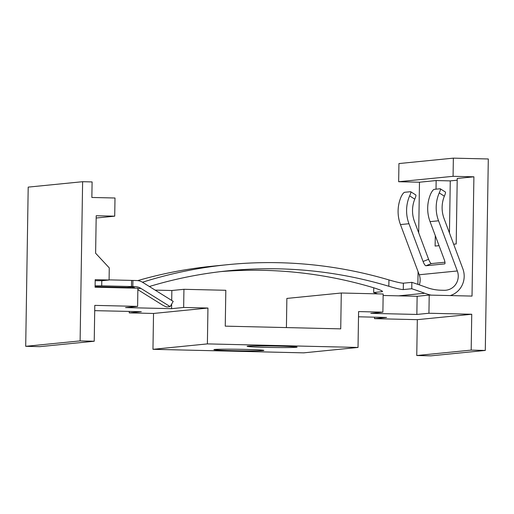 <?xml version="1.0" encoding="UTF-8"?>
<svg xmlns="http://www.w3.org/2000/svg" width="514" height="514" viewBox="0 0 514 514"><rect width="100%" height="100%" fill="white"/><g stroke="black" fill="none" stroke-linecap="round" stroke-linejoin="round"><path stroke-width="0.77" d="M428.933 313.244L429.216 295.081L472.025 296.083L473.902 176.803L453.072 176.315L453.361 158.145L488.3 158.967L485.293 350.439L471.177 350.111L471.743 314.253L428.933 313.244L416.854 314.446L370.806 313.36L382.885 312.159L358.586 311.587L358.027 347.445L207.386 343.898L207.945 308.04L183.652 307.468L171.573 308.67L125.525 307.59L137.604 306.389L137.887 288.219L95.077 287.21L95.199 279.68L109.084 280.008L102.125 280.702L95.18 280.708M429.216 295.081L417.137 296.282L416.854 314.446M471.743 314.253L417.323 319.663L374.513 318.654L386.592 317.453L358.509 316.797M358.027 347.445L303.607 352.855L152.966 349.314L153.532 313.456L129.232 312.885L129.258 311.4M286.414 327.585L286.87 298.422L341.29 293.006L383.168 293.995L382.885 312.159M129.232 312.885L141.311 311.683L94.711 310.655M183.652 307.468L183.935 289.305L225.819 290.288L225.254 326.146L340.724 328.864L341.29 293.006M183.935 289.305L171.856 290.506L155.125 290.114M137.893 289.703L161.711 304.545A4.864 0.739 -149.9 0 0 166.973 306.942L170.166 306.62L140.842 288.354L137.88 288.65M137.604 306.389L94.794 305.38L94.229 341.238L39.816 346.648L25.7 346.314L28.199 187.115L82.619 181.705L92.102 181.924L91.858 197.466L115.001 198.006L114.712 216.176L96.202 215.739L95.617 253.222L109.27 267.89L109.084 280.008M94.229 341.238L80.113 340.904L82.619 181.705M171.856 290.506L171.702 300.439M171.644 304.07L171.573 308.67M207.945 308.04L153.532 313.456M80.113 340.904L25.7 346.314M114.712 216.176L96.169 218.02M403.381 283.182L403.278 289.575L411.759 288.733L411.855 282.34L403.381 283.182C401.036 283.137 396.217 282.051 388.937 279.924A448.536 433.855 -95.7 0 0 227.824 264.665A448.536 433.855 -95.7 0 0 142.609 282.199A47.757 46.196 -95.7 0 1 142.487 282.237M411.855 282.34A448.536 433.855 -95.7 0 1 426.665 287.474A47.757 46.196 84.3 0 0 441.14 290.23L444.212 290.301A14.27 13.807 84.3 0 0 445.85 290.237A14.27 13.807 84.3 0 0 457.319 270.968L438.551 220.789A36.231 35.048 -95.7 0 1 439.239 192.917C440.434 190.276 440.761 188.889 440.222 188.754L434.182 189.351C433.225 189.64 432.081 191.105 430.745 193.759A36.231 35.048 -95.7 0 0 430.051 221.63L444.173 259.377A4.703 1.15 68.5 0 1 444.706 263.875A4.703 1.15 68.5 0 1 444.629 263.894L444.777 263.836M137.707 280.605A448.536 433.855 -95.7 0 1 212.687 266.168L227.824 264.665M382.532 291.477L382.14 291.676C383.38 291.271 380.566 289.973 373.697 287.776A442.4 427.924 84.3 0 0 220.866 271.591M403.278 289.575C400.939 289.53 396.121 288.425 388.841 286.266A442.4 427.924 84.3 0 0 228.428 270.769A442.4 427.924 84.3 0 0 149.362 286.516M431.04 295.12A53.893 52.126 -95.7 0 1 424.712 293.25A442.4 427.924 84.3 0 0 411.759 288.733M377.674 293.867A442.4 427.924 84.3 0 0 373.665 292.517L373.742 287.789M382.153 291.053L382.14 291.676L373.665 292.517M445.272 192.005C445.799 192.14 445.49 193.54 444.347 196.207A30.095 29.112 84.3 0 0 444.083 218.611L462.851 268.79A20.406 19.738 -95.7 0 1 450.251 295.576M417.137 296.282L383.148 295.479M374.513 318.654L374.539 317.17M485.293 350.439L430.873 355.855L416.758 355.521L417.323 319.663M418.692 232.778L419.482 182.213L398.658 181.725L398.941 163.561L453.361 158.145M417.876 284.351L418.075 271.681M471.177 350.111L416.758 355.521M449.448 232.958L450.27 180.889L457.203 180.202M453.072 176.315L398.658 181.725M473.902 176.803L457.229 178.461L456.201 243.957L453.656 244.214M450.27 180.889L436.155 180.555L419.482 182.213M436.155 180.555L436.02 189.171M435.287 235.624L435.12 246.058L439.04 245.666M247.921 346.16A24.993 0.752 0.9 0 1 275.292 346.031A24.993 0.752 0.9 0 1 297.098 347.117A24.993 0.752 0.9 0 1 296.289 347.297A24.993 0.752 0.9 0 1 268.918 347.419A24.993 0.752 0.9 0 1 247.112 346.333A24.993 0.752 0.9 0 1 247.921 346.16M207.386 343.898L152.966 349.314M214.704 349.462A24.993 0.752 0.9 0 1 242.075 349.334A24.993 0.752 0.9 0 1 263.881 350.419A24.993 0.752 0.9 0 1 263.065 350.599A24.993 0.752 0.9 0 1 235.701 350.728A24.993 0.752 0.9 0 1 213.895 349.636A24.993 0.752 0.9 0 1 214.704 349.462M415.678 194.947C416.205 195.082 415.897 196.483 414.753 199.149A30.095 29.112 -95.7 0 0 414.49 221.553L428.605 259.3A4.703 1.15 -111.5 0 0 431.439 263.579L444.951 262.236M445.432 192.037L440.222 188.754M431.439 263.579L425.907 265.757L444.629 263.894M419.308 284.846A14.27 13.807 84.3 0 0 419.225 274.759L400.457 224.573A36.231 35.048 -95.7 0 1 401.151 196.701C402.488 194.048 403.631 192.583 404.589 192.294L410.628 191.696C411.168 191.831 410.84 193.219 409.645 195.86L414.753 199.149M409.645 195.86A36.231 35.048 -95.7 0 0 408.958 223.731L423.073 261.478A4.703 1.15 68.5 0 0 425.907 265.757M415.839 194.979L410.628 191.696M101.791 280.695L101.708 285.835L95.103 285.848M140.842 288.354A11.88 11.494 -95.7 0 0 135.143 286.639L131.475 286.536L131.571 280.4L109.084 279.873M131.475 286.536L101.708 285.835M170.166 306.62L173.205 301.377L142.558 282.282A12.034 11.642 -95.7 0 0 136.782 280.541L131.571 280.4M95.09 286.683L127.196 287.435A11.88 2.994 -88.7 0 0 126.605 287.724L126.348 287.949M127.196 287.435L131.372 287.114M135.266 288.161A11.88 11.494 84.3 0 0 130.723 287.075L135.143 286.639M133.608 287.525L133.601 288.123M424.712 293.25L398.626 295.846M388.937 279.924L388.841 286.266M444.347 196.207L439.239 192.917M438.551 220.789L430.051 221.63M457.319 270.968L419.225 274.759M408.958 223.731L400.457 224.573M428.605 259.3L423.073 261.478M132.92 280.451L132.824 286.587M95.084 286.985L126.605 287.724"/></g></svg>
